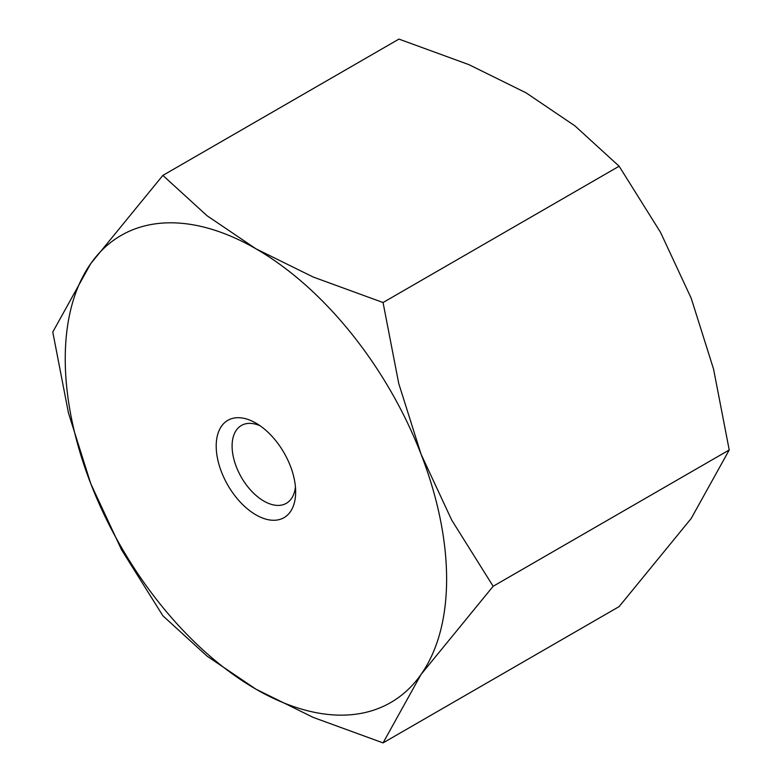 <?xml version="1.0" encoding="UTF-8"?>
<svg xmlns="http://www.w3.org/2000/svg" width="782" height="782" viewBox="0 0 782 782"><rect width="100%" height="100%" fill="white"/><g stroke="black" fill="none" stroke-linecap="round" stroke-linejoin="round"><path stroke-width="1.17" d="M52.775 332.027L68.454 412.974L90.79 483.735L121.484 549.668L162.871 615.776L207.074 656.137L255.929 689.167A269.673 155.696 -120 0 0 421.068 674.416A269.673 155.696 -120 0 0 446.62 579.071A269.673 155.696 -120 0 0 421.068 454.234A269.673 155.696 -120 0 0 255.929 248.793L207.074 215.764L162.871 175.403L90.79 263.544A269.673 155.696 -120 0 0 65.238 358.889A269.673 155.696 -120 0 0 90.79 483.735A269.673 155.696 -120 0 0 255.929 689.167L313.142 717.377L383.053 742.9L421.068 674.416L493.149 586.275L451.761 520.167L421.068 454.234L398.732 383.473L383.053 302.526L313.142 277.004L255.929 248.793A269.673 155.696 -120 0 0 90.79 263.544L52.775 332.027M162.871 175.403L398.947 39.1L468.858 64.623L526.071 92.833L574.926 125.863L619.129 166.224L660.516 232.332L691.21 298.265L713.546 369.026L729.225 449.973L691.21 518.456L619.129 606.597L383.053 742.9M260.123 425.789A44.945 25.953 -120 0 0 241.403 425.467A44.945 25.953 -120 0 0 232.098 446.043A44.945 25.953 -120 0 0 251.716 491.282A44.945 25.953 -120 0 0 286.349 503.315A44.945 25.953 -120 0 0 295.43 486.942M216.203 446.043A56.187 32.433 60 0 1 255.929 423.111A56.187 32.433 60 0 1 295.655 491.917A56.187 32.433 60 0 1 255.929 514.859A56.187 32.433 60 0 1 216.203 446.043M619.129 166.224L383.053 302.526M729.225 449.973L493.149 586.275"/></g></svg>
